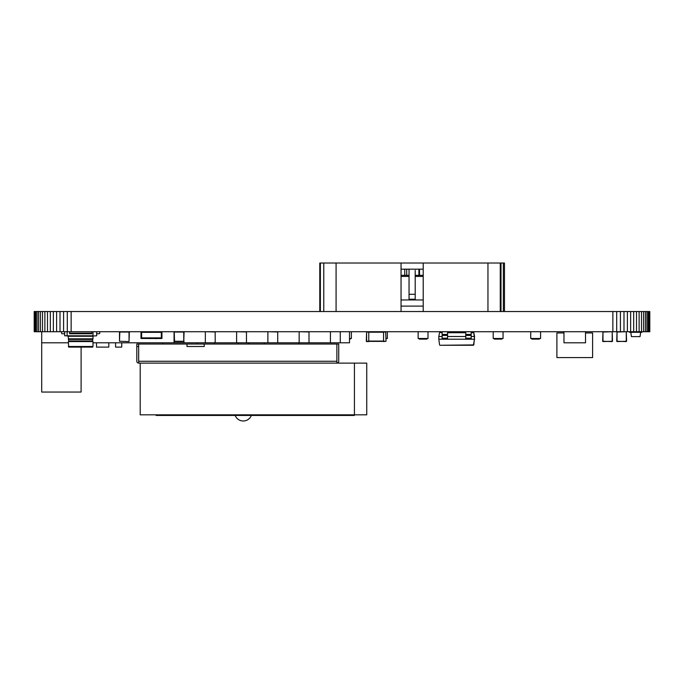 <?xml version="1.0" encoding="UTF-8"?>
<svg xmlns="http://www.w3.org/2000/svg" width="684" height="684" viewBox="0 0 684 684"><rect width="100%" height="100%" fill="white"/><g stroke="black" fill="none" stroke-linecap="round" stroke-linejoin="round"><path stroke-width="1.03" d="M649.612 311.528L649.8 331.723L649.8 311.528L612.864 311.528L612.864 331.723L34.2 331.723L34.2 311.528L34.388 331.723M612.864 311.528L71.136 311.528L71.136 331.723M616.703 311.528L616.703 331.723L612.864 331.723M71.136 311.528L67.297 311.528L67.297 331.723M620.414 311.528L620.414 331.723L616.703 331.723M67.297 311.528L63.586 311.528L63.586 331.723M623.988 311.528L623.988 331.723L620.414 331.723M63.586 311.528L60.012 311.528L60.012 331.723M627.399 311.528L627.399 331.723L623.988 331.723M60.012 311.528L56.601 311.528L56.601 331.723M630.639 311.528L630.639 331.723L627.399 331.723M56.601 311.528L53.361 311.528L53.361 331.723M633.683 311.528L633.683 331.723L630.639 331.723M53.361 311.528L50.317 311.528L50.317 331.723M636.513 311.528L636.513 331.723L633.683 331.723M50.317 311.528L47.487 311.528L47.487 331.723M639.121 311.528L639.121 331.723L636.513 331.723M47.487 311.528L44.879 311.528L44.879 331.723M641.489 311.528L641.489 331.723L639.121 331.723M44.879 311.528L42.511 311.528L42.511 331.723M643.593 311.528L643.593 331.723L641.489 331.723M42.511 311.528L40.407 311.528L40.407 331.723M645.414 311.528L645.414 331.723L643.593 331.723M40.407 311.528L38.586 311.528L38.586 331.723M646.953 311.528L646.953 331.723L645.414 331.723M38.586 311.528L37.047 311.528L37.047 331.723M648.176 311.528L648.176 331.723L646.953 331.723M37.047 311.528L35.825 311.528L35.825 331.723M649.065 311.528L649.065 331.723L648.176 331.723M35.825 311.528L34.935 311.528L34.935 331.723M649.612 331.723L649.065 331.723M34.935 311.528L34.388 311.528M349.507 331.723L349.507 342.804L92.99 342.804M340.273 331.723L330.423 331.723M309.006 342.804L309.006 331.962L299.156 331.723M277.73 342.804L277.73 331.962L267.88 331.723M246.462 342.804L246.462 331.962L236.613 331.723M215.186 342.804L215.186 331.962L205.337 331.723M68.366 342.804L41.707 342.804L41.707 392.052L81.105 392.052L81.105 347.113M41.707 331.723L41.707 342.804M340.273 342.804L340.273 331.962M330.423 342.804L330.423 331.962M299.156 342.804L299.156 331.962M267.88 342.804L267.88 331.962M236.613 342.804L236.613 331.962M205.337 342.804L205.337 331.962M183.91 342.804L183.91 341.53M174.061 342.804L174.061 331.962M138.664 361.272L336.887 361.272L336.887 344.035L204.225 344.035L204.225 346.497L186.988 346.497L186.988 344.035L138.664 344.035L138.664 363.118L140.203 363.118L140.203 414.829L354.432 414.829L354.432 363.118L366.744 363.118L366.744 414.829L354.432 414.829M336.887 361.272L336.887 363.118A1.847 1.847 0 0 0 338.734 361.272L338.734 344.035L336.887 344.035M186.988 344.035L204.225 344.035M138.664 363.118A1.847 1.847 0 0 1 136.817 361.272L136.817 344.035L138.664 344.035M138.664 346.497L136.817 346.497M354.432 363.118L140.203 363.118M248.309 342.804L248.309 344.035M238.212 342.804L238.212 344.035M121.735 342.804L121.735 347.113L115.579 347.113L115.579 342.804M108.807 342.804L108.807 347.113L96.495 347.113L96.495 342.804M354.312 415.444L354.312 414.829L354.312 415.444L156.089 415.444L156.089 414.829M119.495 332.031L119.495 341.265L119.803 332.031L129.037 332.031L129.037 341.572L119.495 341.265L129.037 341.572L129.344 332.031M174.531 341.572L183.765 341.572L184.073 332.031M184.073 341.265L174.531 341.265L174.223 332.031L183.765 332.031L183.765 341.572M174.223 341.265L174.223 332.031M161.937 331.723L161.937 338.494L159.782 338.494L159.782 337.879L161.321 337.879L161.321 332.339L161.321 337.879L141.622 337.879L141.622 332.339L144.7 332.339L144.7 331.723M158.243 331.723L158.243 332.339L161.321 332.339L141.622 332.339L141.622 337.879L143.161 337.879L143.161 338.494L159.782 338.494M143.161 338.494L141.007 338.494L141.007 331.723M158.243 338.494L158.243 337.879L144.7 337.879L144.7 338.494M145.093 338.494L148.026 338.494M148.633 338.494L150.694 338.494M150.001 338.614L151.284 338.494M151.728 338.494L154.652 338.494M155.208 338.614L157.748 338.494M96.683 333.749L99.146 333.749A0.616 0.616 0 0 0 99.761 333.134L99.761 331.723M69.597 333.134L91.759 333.134L91.759 333.749L69.597 333.749L69.597 331.723M91.759 333.134L91.759 331.723M64.672 333.749L62.21 333.749A0.616 0.616 0 0 1 61.594 333.134L61.594 331.723M92.99 346.497L92.682 347.113L68.674 347.113L68.366 341.572L92.99 341.572L92.99 346.497L68.366 346.497M92.99 341.572L92.682 340.957L68.674 340.957L68.118 336.032M92.682 340.957L92.682 339.418L68.674 339.418M92.682 339.418L92.99 338.802L68.366 338.802M96.683 335.784L92.887 336.032L96.683 335.784L96.683 331.723M92.887 336.032L64.672 335.784L92.99 335.784L92.99 331.723M64.672 335.784L64.672 331.723M80.678 336.032L92.99 336.272L68.366 336.272M501.842 339.11L494.412 339.11L494.139 338.494M494.173 338.879L502.124 338.494M539.368 339.11L531.938 339.11L531.665 338.494M531.699 338.879L539.65 338.494M530.733 331.723L530.733 338.494L540.582 338.494L540.582 331.723M533.563 338.494L538.086 338.494M493.207 331.723L493.207 338.494L503.056 338.494L503.056 331.723M496.037 338.494L500.56 338.494M463.966 332.415L463.966 331.723M426.79 339.11L419.36 339.11L419.078 338.494M419.112 338.879L427.064 338.494M418.146 331.723L418.146 338.494L427.996 338.494L427.996 331.723M420.976 338.494L425.508 338.494M500.269 311.528L500.269 263.015L423.208 263.015L423.208 311.528M423.208 306.107L401.046 306.107L401.046 263.015L320.368 263.015L320.368 311.528M504.467 311.528L504.467 263.015L500.269 263.015M323.771 263.015L323.771 311.528L323.771 263.015M320.368 263.015L319.787 263.015L319.787 311.528M500.996 311.528L500.996 263.015M503.339 311.528L503.339 263.015M415.205 294.291L409.049 294.291M415.205 270.342L415.205 299.233L409.049 299.233L409.049 269.171M401.046 275.327L404.74 275.327L404.74 269.171M409.049 275.327L404.74 275.327M419.514 269.171L419.514 275.327L423.208 275.327M419.514 275.327L415.205 275.327M423.208 263.015L401.046 263.015M423.208 299.951L401.046 299.951M401.046 269.171L423.208 269.171M401.046 306.107L401.046 311.528M386.015 339.11L386.409 338.494M386.015 338.494L387.349 338.494L387.349 331.723M349.507 339.11L350.447 338.494M350.174 339.11L349.507 338.879M349.507 338.494L351.379 338.494L351.379 331.723M471.19 336.494L474.576 336.494L473.841 332.74L471.25 332.415L471.25 331.723M440 332.415L442.138 332.74M447.61 331.723L447.61 332.415L453.954 332.415L453.954 331.723M459.374 331.723L459.374 332.415L465.77 332.415L447.55 332.415M474.576 336.494L473.824 344.916L469.481 345.266M471.19 332.74L473.781 332.74L474.576 339.204M440.026 345.266L467.48 345.266M459.434 331.723L459.434 332.415M442.138 336.494L438.812 336.494L439.547 332.74M447.55 336.494L465.77 336.494M473.841 332.74L471.19 332.415M438.812 336.494L438.812 339.204L474.516 339.204L473.362 345.266L439.957 345.266L473.824 344.916M438.812 339.204L439.564 344.916M465.77 331.723L465.77 334.425L471.19 334.425L471.19 339.204M471.19 331.723L471.19 334.425M465.77 334.425L465.77 339.204M442.138 331.723L442.138 334.425L447.55 334.425L447.55 339.204M447.55 331.723L447.55 334.425M442.138 334.425L442.138 339.204M264.221 342.804L264.383 344.035M298.976 342.804L298.814 344.035M162.587 342.804L162.749 344.035M197.343 342.804L197.18 344.035M214.186 342.804L214.348 344.035M248.942 342.804L248.779 344.035M629.571 331.723L629.571 332.339L630.802 332.339L630.802 331.74L640.651 331.74L640.651 332.313L630.802 332.313L631.418 336.622L640.036 336.622L640.651 332.313L641.883 332.339L641.883 331.723M639.54 336.622L638.557 336.648L639.54 336.622M626.27 331.723L617.036 332.031L617.036 341.572L626.578 341.265L626.27 331.723L626.27 341.572L616.729 341.265L617.036 331.723M612.197 331.723L602.963 332.031L602.963 341.572L612.505 341.265L612.197 331.723L612.197 341.572L602.655 341.265L602.963 331.723M563.975 332.954L556.896 332.954L556.896 357.578L592.601 357.578L592.601 332.954L585.521 332.954M563.975 331.723L563.975 342.804L585.521 342.804L585.521 331.723M366.624 331.723L366.316 341.265M383.553 341.384L368.779 341.384M383.553 331.902L368.779 331.902M383.553 331.723L383.553 341.572L386.015 341.265L385.708 331.723M368.779 341.265L366.624 341.265L366.624 332.031L368.779 332.031L368.779 341.572L366.624 341.572M159.782 414.829L159.782 415.444M350.618 414.829L350.618 415.444M67.135 336.032L67.135 331.723M487.957 311.528L487.957 263.015M336.083 263.015L336.083 311.528M409.049 276.421L401.046 276.421M423.208 276.421L415.205 276.421M406.706 269.171L406.706 275.327M418.899 275.327L418.899 269.171M447.55 332.74L465.77 332.74M465.77 335.425L471.19 335.425M465.77 338.204L471.19 338.204M442.138 335.425L447.55 335.425M442.138 338.204L447.55 338.204M383.553 341.077L368.779 341.077M383.553 332.21L368.779 332.21M383.553 341.265L386.015 341.265L385.708 332.031L383.553 332.031M235.159 415.444A8.687 8.687 0 0 0 251.353 415.444M92.99 338.802L92.99 336.272M68.674 340.957L68.366 341.572"/></g></svg>
